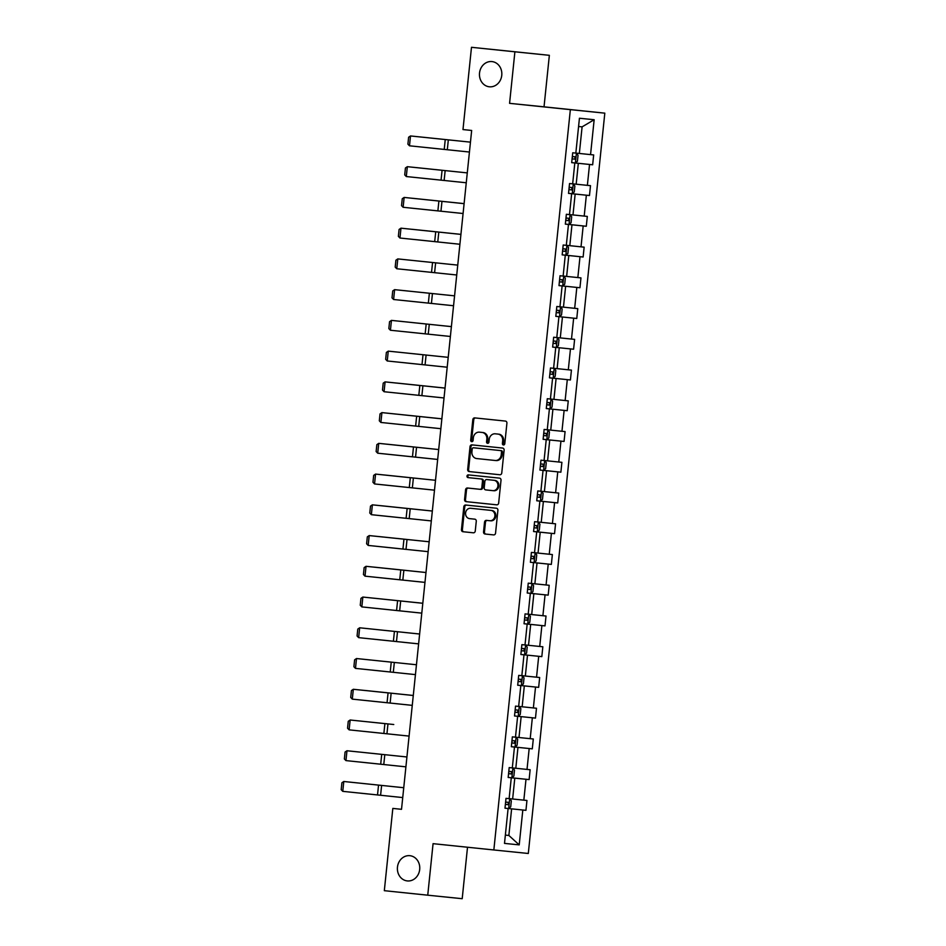 <?xml version="1.0" encoding="UTF-8"?>
<svg xmlns="http://www.w3.org/2000/svg" width="946" height="946" viewBox="0 0 946 946"><rect width="100%" height="100%" fill="white"/><g stroke="black" fill="none" stroke-linecap="round" stroke-linejoin="round"><path stroke-width="1.42" d="M409.878 855.692A12.676 11.175 -84.2 0 0 409.866 855.692A12.676 11.175 -84.2 0 0 397.462 867.163A12.676 11.175 -84.2 0 0 407.277 880.915A12.676 11.175 -84.2 0 0 407.3 880.927A12.676 11.175 -84.2 0 0 419.693 869.445A12.676 11.175 -84.2 0 0 409.878 855.692M491.944 61.573A12.676 11.175 -84.2 0 0 491.932 61.573A12.676 11.175 -84.2 0 0 479.527 73.043A12.676 11.175 -84.2 0 0 489.342 86.796A12.676 11.175 -84.2 0 0 489.366 86.796A12.676 11.175 -84.2 0 0 501.758 75.325A12.676 11.175 -84.2 0 0 491.944 61.573M503.449 444.963A1.36 1.194 -84.2 0 0 504.786 443.733L506.914 423.193A1.939 1.715 -84.2 0 0 505.401 421.076L474.726 417.896A1.939 1.715 -84.2 0 0 472.823 419.646L470.694 440.197A1.36 1.194 -84.2 0 0 471.747 441.676L471.747 441.676A1.36 1.194 -84.2 0 0 473.083 440.446L473.355 437.785A6.22 5.487 -84.2 0 1 479.445 432.168L482.011 432.428A6.22 5.487 -84.2 0 1 486.823 439.18L486.551 441.841A1.36 1.194 -84.2 0 0 487.604 443.319L487.604 443.319A1.36 1.194 -84.2 0 0 488.94 442.089L489.212 439.429A6.22 5.487 -84.2 0 1 495.29 433.812L497.856 434.072A6.22 5.487 -84.2 0 1 502.681 440.836L502.397 443.497A1.36 1.194 -84.2 0 0 503.449 444.963M483.536 531.9A1.939 1.715 -84.2 0 0 485.038 534.017L493.646 534.904A1.939 1.715 -84.2 0 0 495.55 533.142L497.903 510.32A1.939 1.715 -84.2 0 0 496.402 508.215L465.716 505.034A1.939 1.715 -84.2 0 0 465.716 505.022A1.939 1.715 -84.2 0 0 463.812 506.784L461.459 529.606A1.939 1.715 -84.2 0 0 462.961 531.723L473.355 532.799A1.939 1.715 -84.2 0 0 475.259 531.037L476.276 521.27A1.939 1.715 -84.2 0 0 474.774 519.165L469.606 518.633A5.203 4.588 -84.2 0 1 465.586 512.98A5.203 4.588 -84.2 0 1 470.67 508.274L490.879 510.379A5.203 4.588 -84.2 0 1 494.9 516.019A5.203 4.588 -84.2 0 1 489.815 520.726L486.445 520.371A1.939 1.715 -84.2 0 0 484.541 522.133L483.536 531.9L484.458 531.995A1.939 1.715 -84.2 0 0 485.972 534.112L493.717 534.916M489.815 520.726L490.749 520.82A5.203 4.588 -84.2 0 0 490.749 520.82A5.203 4.588 -84.2 0 0 495.834 516.114A5.203 4.588 -84.2 0 0 491.814 510.473L490.879 510.379M471.616 508.38A5.203 4.588 -84.2 0 0 471.605 508.369L470.67 508.274A5.203 4.588 -84.2 0 0 470.67 508.274L491.814 510.473M496.224 433.907A6.22 5.487 -84.2 0 0 496.212 433.907A6.22 5.487 -84.2 0 0 496.224 433.907L495.29 433.812A6.22 5.487 -84.2 0 0 495.29 433.812L497.856 434.072M480.379 432.263A6.22 5.487 -84.2 0 0 480.367 432.263L479.445 432.168A6.22 5.487 -84.2 0 0 479.445 432.168L482.011 432.428M433.067 843.666L427.746 895.188L384.324 890.683L392.827 808.416L401.518 809.315L471.664 130.465L462.984 129.567L471.486 47.3L514.896 51.805L509.575 103.339L570.355 109.641L493.847 849.969L433.067 843.666M499.855 474.75A1.939 1.715 -84.2 0 0 501.758 472.988L504.123 450.166A1.939 1.715 -84.2 0 0 502.622 448.061L471.936 444.88A1.939 1.715 -84.2 0 0 471.936 444.868A1.939 1.715 -84.2 0 0 470.032 446.63L467.679 469.453A1.939 1.715 -84.2 0 0 469.181 471.569L499.855 474.75M501.013 480.249L498.66 503.071A1.939 1.715 -84.2 0 1 496.756 504.833L466.071 501.64A1.939 1.715 -84.2 0 1 464.569 499.535L465.574 489.768A1.939 1.715 -84.2 0 1 467.478 488.006L479.918 489.295A1.939 1.715 -84.2 0 0 481.821 487.545L482.495 481.065A1.939 1.715 -84.2 0 0 480.994 478.948L468.034 477.612A1.36 1.194 -84.2 0 1 468.317 474.892A1.36 1.194 -84.2 0 0 468.317 474.892L499.512 478.132A1.939 1.715 -84.2 0 1 501.013 480.249M427.746 895.188L462.204 898.7L467.513 847.238M509.575 103.339L544.033 106.839L549.354 55.317L514.896 51.805M549.354 55.317L471.486 47.3M572.235 193.694L573.241 183.938L574.861 186.043L574.246 191.955L572.176 193.729L568.522 193.362L575.156 194.048L572.992 214.931L569.48 214.576L571.644 193.705L568.522 193.386L569.539 183.536L572.661 183.855L574.813 162.96L571.691 162.653L572.72 152.791L575.83 153.11L579.437 118.238L594.159 119.728L590.552 154.612L593.674 154.931L592.657 164.781L589.535 164.462L587.371 185.357L590.493 185.664L589.476 195.526L586.354 195.207L584.202 216.09L587.312 216.409L586.295 226.26L583.174 225.94L581.021 246.835L584.143 247.154L583.126 257.005L580.004 256.685L577.84 277.568L580.962 277.888L579.945 287.738L576.824 287.43L574.671 308.313L577.781 308.633L576.764 318.483L573.654 318.163L571.49 339.058L574.612 339.366L573.595 349.228L570.473 348.908L568.31 369.791L571.431 370.111L570.414 379.961L567.293 379.642L565.14 400.536L568.262 400.856L567.233 410.706L564.123 410.387L561.959 431.27L565.081 431.589L564.064 441.439L560.943 441.132L558.779 462.015L561.9 462.334L560.883 472.184L557.762 471.865L555.609 492.76L558.731 493.067L557.714 502.929L554.593 502.61L552.429 523.493L555.55 523.812L554.533 533.662L551.412 533.343L549.248 554.238L552.369 554.557L551.352 564.407L548.231 564.088L546.079 584.971L549.2 585.29L548.183 595.14L545.062 594.833L542.898 615.716L546.019 616.035L545.002 625.885L541.881 625.566L539.728 646.461L542.838 646.768L541.822 656.63L538.7 656.311L536.548 677.194L539.669 677.513L538.652 687.364L535.531 687.044L533.367 707.939L536.488 708.258L535.471 718.109L532.35 717.789L530.198 738.672L533.308 738.992L532.291 748.842L529.181 748.534L527.017 769.417L530.138 769.737L529.121 779.587L526 779.268L523.836 800.15L526.957 800.47L525.941 810.332L522.819 810.013L519.212 844.884L508.865 835.46L505.365 835.093L508.865 835.46L511.62 808.854L504.987 808.191L506.004 798.341L509.125 798.661L511.278 777.766L508.168 777.458L511.278 777.766M519.212 844.884L504.502 843.394L508.108 808.511M570.355 109.641L604.813 113.153L528.306 853.481L493.847 849.969M532.291 748.842L511.348 746.69L517.97 747.375L515.807 768.258L509.185 767.596L508.168 777.458L526 779.268M512.306 767.916L514.458 747.033L511.337 746.713L514.458 747.033M515.475 737.182L517.639 716.288L514.518 715.968L521.151 716.63L518.987 737.525L512.354 736.863L511.337 746.713M538.652 687.364L517.699 685.2L524.321 685.897L522.168 706.78L515.535 706.118L514.518 715.968L517.639 716.288M518.656 706.437L520.808 685.554L517.699 685.235L518.715 675.385L521.837 675.692L523.989 654.809L520.868 654.49L521.885 644.64L525.006 644.959L527.17 624.064L524.049 623.757L525.065 613.895L528.187 614.214L530.339 593.331L527.229 593.012L530.339 593.331M533.52 562.586L530.399 562.267L533.52 562.586L531.356 583.481L528.246 583.162L527.229 593.012M536.701 531.853L533.579 531.534L536.701 531.853L534.537 552.736L531.416 552.417L530.399 562.267M539.87 501.108L536.749 500.789L539.87 501.108L537.718 521.991L534.596 521.684L533.579 531.534M543.051 470.363L539.93 470.056L543.051 470.363L540.887 491.258L537.777 490.939L536.749 500.789L554.593 502.61M546.232 439.63L543.11 439.311L546.232 439.63L544.068 460.513L540.946 460.194L539.93 470.056L557.762 471.865M567.233 410.706L546.291 408.542L552.913 409.228L550.749 430.123L544.127 429.46L543.11 439.311L560.943 441.132M547.249 429.78L549.401 408.885L546.28 408.566L549.401 408.885M550.418 399.035L552.582 378.152L549.46 377.832L556.094 378.495L553.93 399.378L547.296 398.715L546.28 408.566M553.599 368.29L555.751 347.407L552.641 347.087L559.263 347.75L557.111 368.633L550.477 367.982L549.46 377.832L552.582 378.152M576.764 318.483L555.822 316.319L562.444 317.005L560.28 337.899L553.658 337.237L552.641 347.087L555.751 347.407M556.78 337.556L558.932 316.662L555.81 316.354L556.827 306.492L559.949 306.811L562.113 285.929L558.991 285.609L560.008 275.759L563.13 276.078L565.282 255.184L562.172 254.864L563.189 245.014L566.311 245.333L568.463 224.45L565.341 224.131L568.463 224.45M569.48 214.588L566.358 214.281L565.341 224.131M514.79 778.109L512.637 799.003L509.125 798.637M512.637 799.003L523.836 800.15M515.807 768.258L527.017 769.417M517.97 747.375L529.181 748.534M518.987 737.525L530.198 738.672M521.151 716.63L532.35 717.789M522.168 706.78L533.367 707.939M524.321 685.897L535.531 687.044M517.699 685.223L520.808 685.554M541.822 656.63L520.868 654.466L527.501 655.152L525.337 676.035L521.837 675.681M525.337 676.035L536.548 677.194M527.501 655.152L538.7 656.311M520.868 654.478L523.989 654.809M527.762 624.053L528.767 614.297L530.387 616.402L529.772 622.314L527.702 624.1L524.049 623.721L530.682 624.407L528.518 645.302L525.006 644.936M528.518 645.302L539.728 646.461M530.682 624.407L541.881 625.566M524.049 623.733L527.17 624.064M548.183 595.14L527.229 592.988L533.851 593.674L531.699 614.557L528.187 614.191M531.699 614.557L542.898 615.716M533.851 593.674L545.062 594.833M551.352 564.407L530.399 562.243L537.032 562.929L534.868 583.824L531.368 583.457M534.868 583.824L546.079 584.971M537.032 562.929L548.231 564.088M537.293 531.829L538.298 522.074L539.918 524.19L539.303 530.091L537.233 531.877L533.579 531.498L540.201 532.196L538.049 553.079L534.537 552.712M538.049 553.079L549.248 554.238M540.201 532.196L551.412 533.343M543.382 501.451L541.23 522.334L537.718 521.979M541.23 522.334L552.429 523.493M546.563 470.706L544.399 491.601L540.899 491.234M544.399 491.601L555.609 492.76M549.732 439.973L547.58 460.856L544.068 460.489M547.58 460.856L558.779 462.015M550.749 430.123L561.959 431.27M552.913 409.228L564.123 410.387M553.93 399.378L565.14 400.536M556.094 378.495L567.293 379.642M557.111 368.633L568.31 369.791M559.263 347.75L570.473 348.908M560.28 337.899L571.49 339.058M562.444 317.005L573.654 318.163M555.81 316.331L558.932 316.662M579.945 287.738L558.991 285.586L565.625 286.271L563.461 307.154L559.949 306.788M563.461 307.154L574.671 308.313M565.625 286.271L576.824 287.43M558.991 285.597L562.113 285.929M565.874 255.172L566.89 245.416L568.499 247.521L567.896 253.433L565.826 255.219L562.172 254.841L568.794 255.526L566.642 276.421L563.13 276.055M566.642 276.421L577.84 277.568M568.794 255.526L580.004 256.685M562.172 254.852L565.282 255.184M569.054 224.427L570.06 214.671L571.68 216.788L571.065 222.688L569.007 224.474L565.341 224.096L571.975 224.793L569.811 245.676L566.311 245.31M569.811 245.676L581.021 246.835M571.975 224.793L583.174 225.94M572.992 214.931L584.202 216.09M575.156 194.048L586.354 195.207M568.522 193.374L571.644 193.705M592.657 164.781L571.703 162.617L578.325 163.303L576.173 184.198L572.661 183.831M576.173 184.198L587.371 185.357M578.325 163.303L589.535 164.462M571.703 162.629L574.813 162.96M594.159 119.728L582.097 126.859L579.342 153.453L575.842 153.086M579.342 153.453L590.552 154.612M544.033 106.839L604.813 113.153M401.518 809.303L392.827 808.416M582.097 126.859L578.585 126.492M511.62 808.854L522.819 810.013M572.188 193.729L589.476 195.526M569.007 224.462L586.295 226.26M565.838 255.207L583.126 257.005M552.641 347.064L573.595 349.228M549.46 377.797L570.414 379.961M543.11 439.287L564.064 441.439M539.93 470.02L560.883 472.184M536.76 500.765L557.714 502.929M537.245 531.865L554.533 533.662M527.714 624.088L545.002 625.885M514.518 715.945L535.471 718.109M508.168 777.423L529.121 779.587M504.987 808.168L525.941 810.332M503.934 444.904A1.36 1.194 -84.2 0 1 503.331 443.591L503.603 440.931A6.22 5.487 -84.2 0 0 498.79 434.167M482.945 432.523A6.22 5.487 -84.2 0 1 487.758 439.275L487.486 441.936A1.36 1.194 -84.2 0 0 488.077 443.26M475.578 417.978A1.939 1.715 -84.2 0 0 473.757 419.74L471.628 440.292A1.36 1.194 -84.2 0 0 472.231 441.616M472.787 444.963A1.939 1.715 -84.2 0 0 470.966 446.725L468.601 469.547A1.939 1.715 -84.2 0 0 470.115 471.664L499.937 474.762M501.522 452.046A1.36 1.194 -84.2 0 0 500.458 450.568L473.532 447.777A1.36 1.194 -84.2 0 0 472.196 449.007L471.912 451.81A6.22 5.487 -84.2 0 0 476.725 458.562L495.136 460.477A6.22 5.487 -84.2 0 0 501.226 454.849L501.522 452.046L502.444 452.141A1.36 1.194 -84.2 0 0 501.392 450.663L500.458 450.568M474.466 447.872L473.532 447.777L474.466 447.872A1.36 1.194 -84.2 0 0 474.454 447.872L501.392 450.663M495.148 460.477L496.059 460.572A6.22 5.487 -84.2 0 0 496.071 460.572A6.22 5.487 -84.2 0 0 502.16 454.943L501.226 454.849M502.444 452.141L502.16 454.943M496.827 504.833L466.071 501.64M468.341 488.101A1.939 1.715 -84.2 0 0 466.508 489.862L465.491 499.63A1.939 1.715 -84.2 0 0 467.005 501.735M480.852 489.389L479.929 489.295L480.852 489.389A1.939 1.715 -84.2 0 0 482.756 487.639L483.43 481.159A1.939 1.715 -84.2 0 0 481.928 479.043L468.034 477.612M469.181 474.987A1.36 1.194 -84.2 0 0 468.968 477.706M492.831 490.643A5.203 4.588 -84.2 0 0 492.842 490.643A5.203 4.588 -84.2 0 0 497.927 485.937A5.203 4.588 -84.2 0 0 493.907 480.296L486.788 479.551A1.939 1.715 -84.2 0 0 484.884 481.313L484.21 487.793A1.939 1.715 -84.2 0 0 485.712 489.898L492.831 490.643M493.777 490.738L493.765 490.738A5.203 4.588 -84.2 0 0 493.777 490.738A5.203 4.588 -84.2 0 0 498.861 486.031A5.203 4.588 -84.2 0 0 494.829 480.391L493.907 480.296M487.71 479.646L486.788 479.551L487.71 479.646A1.939 1.715 -84.2 0 0 487.71 479.646L494.829 480.391M487.296 520.466A1.939 1.715 -84.2 0 0 485.475 522.227L484.458 531.995M466.579 505.117A1.939 1.715 -84.2 0 0 464.746 506.879L462.393 529.701A1.939 1.715 -84.2 0 0 463.895 531.818L473.438 532.811M470.458 142.148L419.338 136.851L470.458 142.148M575.357 162.996L577.427 161.21L578.03 155.298L576.374 153.146M572.578 156.528L572.082 158.869L574.825 159.153L575.073 156.788L572.33 156.516M469.441 152.034L409.488 145.802L410.505 135.952L408.613 137.241L407.903 144.147L409.488 145.802M451.881 140.233L410.505 135.952L451.881 140.233M467.277 172.893L416.157 167.584L467.277 172.893M569.397 187.273L568.913 189.614L571.656 189.898L571.892 187.533L569.149 187.249M464.108 203.626L412.976 198.329L464.108 203.638M566.216 218.018L565.732 220.359L568.475 220.643L568.723 218.278L565.98 217.994M466.26 182.767L406.307 176.547L407.324 166.685L405.432 167.986L404.722 174.88L406.307 176.547M448.7 170.978L407.324 166.685L448.7 170.978M463.079 213.512L403.126 207.28L404.143 197.43L402.263 198.731L401.542 205.625L403.126 207.28M464.096 203.662L404.143 197.43L464.096 203.65M399.957 238.025L398.372 236.37L399.082 229.464L400.974 228.175L460.927 234.395L412.444 229.334L460.927 234.371L400.974 228.175L399.957 238.025L434.699 241.632L435.716 231.77M563.047 248.751L562.563 251.092L565.294 251.376L565.542 249.011L562.799 248.727M459.91 244.257L434.699 241.632M396.776 268.759L395.192 267.103L395.901 260.209L397.793 258.908L457.746 265.117L397.793 258.908L396.776 268.759L431.53 272.365L432.547 262.515M562.645 285.952L564.715 284.178L565.33 278.266L563.662 276.102M559.866 279.496L559.382 281.837L562.125 282.121L562.362 279.756L559.63 279.472M456.729 274.99L431.53 272.365M393.595 299.504L392.011 297.848L392.732 290.942L394.624 289.653L454.577 295.85L394.624 289.653L393.595 299.504L428.349 303.11L429.366 293.26M560.529 306.894L559.524 316.65L561.534 314.912L562.149 308.999L560.493 306.847M556.697 310.229L556.201 312.57L558.944 312.854L559.192 310.489L556.449 310.217M453.548 305.735L428.349 303.11M390.426 330.249L388.841 328.581L389.551 321.687L391.443 320.387L451.396 326.618L391.443 320.387L390.426 330.249L425.168 333.843L426.185 323.993M556.295 347.43L558.365 345.657L558.968 339.744L557.312 337.58M553.516 340.974L553.032 343.315L555.775 343.599L556.012 341.234L553.268 340.95M450.379 336.469L425.168 333.843M387.245 360.982L385.661 359.326L386.37 352.432L388.262 351.132L448.215 357.34L388.262 351.132L387.245 360.982L421.999 364.588L423.016 354.738M553.114 378.175L555.184 376.39L555.799 370.489L554.131 368.325M550.336 371.719L549.851 374.06L552.594 374.344L552.842 371.979L550.099 371.695M447.198 367.214L421.999 364.588M384.064 391.727L382.491 390.071L383.201 383.165L385.093 381.877L445.046 388.097L396.551 383.035L445.046 388.073L385.093 381.877L384.064 391.727L418.818 395.333L419.835 385.471M549.945 408.92L552.003 407.135L552.618 401.222L550.962 399.058M547.166 402.452L546.67 404.793L549.413 405.077L549.661 402.712L546.918 402.428M444.017 397.959L418.818 395.333M441.865 418.806L381.912 412.61L380.895 422.46L415.637 426.067L416.654 416.216M546.764 439.654L548.834 437.88L549.437 431.967L547.781 429.803M543.985 433.197L543.501 435.538L546.244 435.822L546.481 433.457L543.737 433.173M440.848 428.692L415.637 426.067M380.895 422.46L379.311 420.804L380.02 413.91L381.912 412.61L441.865 418.841M438.696 449.551L387.564 444.253L438.696 449.551M543.583 470.399L545.653 468.613L546.268 462.7L544.6 460.548M540.805 463.93L540.32 466.272L543.063 466.555L543.311 464.19L540.568 463.918M437.667 459.437L377.714 453.205L378.731 443.355L376.851 444.644L376.13 451.549L377.714 453.205M420.107 447.635L378.731 443.355L420.107 447.635M435.515 480.296L384.395 474.987L435.515 480.296M540.414 501.132L542.484 499.358L543.087 493.445L541.431 491.281M537.635 494.675L537.139 497.017L539.882 497.3L540.131 494.935L537.387 494.652M434.498 490.17L374.545 483.95L375.562 474.088L373.67 475.389L372.961 482.283L374.545 483.95M416.926 478.38L375.562 474.088L416.926 478.38M432.334 511.029L381.214 505.732L432.334 511.041M534.455 525.42L533.97 527.762L536.713 528.045L536.95 525.68L534.206 525.397M431.317 520.915L371.364 514.683L372.381 504.833L370.489 506.134L369.78 513.028L371.364 514.683M413.757 509.125L372.381 504.833L413.757 509.125M429.165 541.774L378.033 536.477L429.165 541.774M534.052 562.622L536.122 560.836L536.737 554.924L535.081 552.76M531.274 556.153L530.789 558.495L533.532 558.779L533.781 556.414L531.037 556.13M428.136 551.66L368.183 545.428L369.2 535.578L367.32 536.867L366.599 543.773L368.183 545.428M410.576 539.859L369.2 535.578L410.576 539.859M425.984 572.507L374.864 567.21L425.984 572.519M530.883 593.355L532.953 591.581L533.556 585.669L531.9 583.505M528.105 586.898L527.608 589.24L530.351 589.524L530.6 587.159L527.856 586.875M424.967 582.393L365.014 576.161L366.031 566.311L364.139 567.612L363.43 574.506L365.014 576.161M407.407 570.604L366.031 566.311L407.407 570.604M422.803 603.252L362.85 597.056L361.833 606.906L396.575 610.513L397.604 600.663L362.85 597.056L360.958 598.345L360.249 605.251L361.833 606.906M524.924 617.632L524.439 619.973L527.182 620.257L527.419 617.892L524.687 617.62M421.786 613.138L396.575 610.513M422.803 603.288L397.604 600.663M358.652 637.651L357.068 635.984L357.789 629.09L359.669 627.789L419.634 634.021L359.669 627.789L358.652 637.651L393.406 641.246L394.423 631.396M525.586 645.042L524.581 654.798L526.591 653.059L527.206 647.147L525.55 644.983M521.743 648.377L521.258 650.718L524.001 651.002L524.25 648.637L521.506 648.353M418.605 643.871L393.406 641.246M355.483 668.384L353.899 666.729L354.608 659.835L356.5 658.534L416.453 664.754L356.5 658.534L355.483 668.384L390.225 671.991L391.242 662.141M521.352 685.578L523.422 683.792L524.025 677.892L522.369 675.728M518.574 679.122L518.089 681.463L520.82 681.747L521.069 679.382L518.325 679.098M415.436 674.616L390.225 671.991M352.302 699.129L350.718 697.474L351.427 690.568L353.319 689.279L413.272 695.499L364.789 690.438L413.272 695.476L353.319 689.279L352.302 699.129L387.056 702.736L388.073 692.874M518.172 716.323L520.241 714.537L520.856 708.625L519.188 706.461M515.393 709.855L514.908 712.196L517.651 712.48L517.888 710.115L515.156 709.831M412.255 705.361L387.056 702.736M349.121 729.863L347.549 728.207L348.258 721.313L350.15 720.012L393.761 724.518L350.15 720.012L349.121 729.863L383.875 733.469L384.892 723.619M515.002 747.056L517.06 745.282L517.675 739.37L516.019 737.206M512.224 740.6L511.727 742.941L514.47 743.225L514.719 740.86L511.975 740.576M409.074 736.094L383.875 733.469M345.952 760.608L344.368 758.952L345.077 752.046L346.969 750.757L406.922 756.977L346.969 750.757L345.952 760.608L380.694 764.214L381.711 754.364M511.821 777.801L513.891 776.016L514.494 770.103L512.838 767.951M509.043 771.333L508.558 773.674L511.301 773.958L511.538 771.593L508.794 771.321M405.905 766.839L380.694 764.214M342.771 791.353L341.187 789.685L341.896 782.791L343.788 781.491L403.741 787.722L343.788 781.491L342.771 791.353L377.525 794.947L378.542 785.097M508.641 808.534L510.71 806.761L511.325 800.848L509.658 798.684M505.862 802.078L505.377 804.419L508.12 804.703L508.369 802.338L505.625 802.054M402.724 797.573L377.525 794.947M503.603 440.931L502.681 440.836M487.486 441.936L486.551 441.841M487.758 439.275L486.823 439.18M471.628 440.292L470.694 440.197M473.757 419.74L472.823 419.646M503.331 443.591L502.397 443.497M470.115 471.664L469.181 471.569M468.601 469.547L467.679 469.453M470.966 446.725L470.032 446.63M465.491 499.63L464.569 499.535M466.508 489.862L465.574 489.768M482.756 487.639L481.821 487.545M483.43 481.159L482.495 481.065M481.928 479.043L480.994 478.948M485.475 522.227L484.541 522.133M490.738 520.82L489.827 520.726M463.895 531.818L462.961 531.723M462.393 529.701L461.459 529.606M464.746 506.879L463.812 506.784M485.972 534.112L485.038 534.017M575.405 162.949L576.41 153.193M572.33 158.893L574.825 159.153M447.304 149.728L448.333 139.878M444.23 149.409L445.247 139.559M569.149 189.638L571.656 189.898M565.98 220.383L568.475 220.643M444.135 180.461L445.152 170.611M441.049 180.142L442.078 170.292M440.954 211.206L441.971 201.356M437.88 210.887L438.897 201.037M562.799 251.116L565.294 251.376M437.773 241.951L438.802 232.089M562.704 285.917L563.71 276.161M559.618 281.861L562.125 282.121M434.604 272.685L435.621 262.834M556.449 312.594L558.944 312.854M431.423 303.43L432.44 293.579M556.343 347.395L557.36 337.639M553.268 343.339L555.775 343.599M428.254 334.163L429.271 324.312M553.174 378.128L554.179 368.372M550.099 374.084L552.594 374.344M425.073 364.908L426.09 355.057M549.993 408.873L550.998 399.117M546.918 404.817L549.413 405.077M421.892 395.653L422.909 385.791M546.812 439.618L547.829 429.862M543.737 435.562L546.244 435.822M418.723 426.386L419.74 416.536M543.643 470.351L544.648 460.596M540.568 466.295L543.063 466.555M415.542 457.131L416.559 447.281M412.468 456.812L413.485 446.961M540.462 501.096L541.467 491.341M537.387 497.04L539.882 497.3M412.361 487.864L413.378 478.014M409.287 487.545L410.304 477.695M534.206 527.785L536.713 528.045M409.192 518.609L410.209 508.759M406.106 518.29L407.135 508.44M534.112 562.574L535.117 552.819M531.037 558.518L533.532 558.779M406.011 549.354L407.028 539.492M402.937 549.035L403.954 539.173M530.931 593.319L531.936 583.564M527.856 589.263L530.351 589.524M402.83 580.087L403.859 570.237M399.756 579.768L400.773 569.918M524.675 619.997L527.182 620.257M399.661 610.832L400.678 600.982M521.506 650.742L524.001 651.002M396.48 641.565L397.497 631.715M521.4 685.531L522.417 675.775M518.325 681.487L520.82 681.747M393.3 672.31L394.328 662.46M518.231 716.276L519.236 706.52M515.144 712.22L517.651 712.48M390.13 703.055L391.147 693.193M515.05 747.021L516.055 737.265M511.975 742.965L514.47 743.225M386.949 733.789L387.966 723.938M511.869 777.754L512.886 767.998M508.794 773.698L511.301 773.958M383.78 764.534L384.797 754.683M508.7 808.499L509.705 798.743M505.625 804.443L508.12 804.703M380.599 795.267L381.616 785.417M496.071 460.572L495.136 460.477"/></g></svg>
